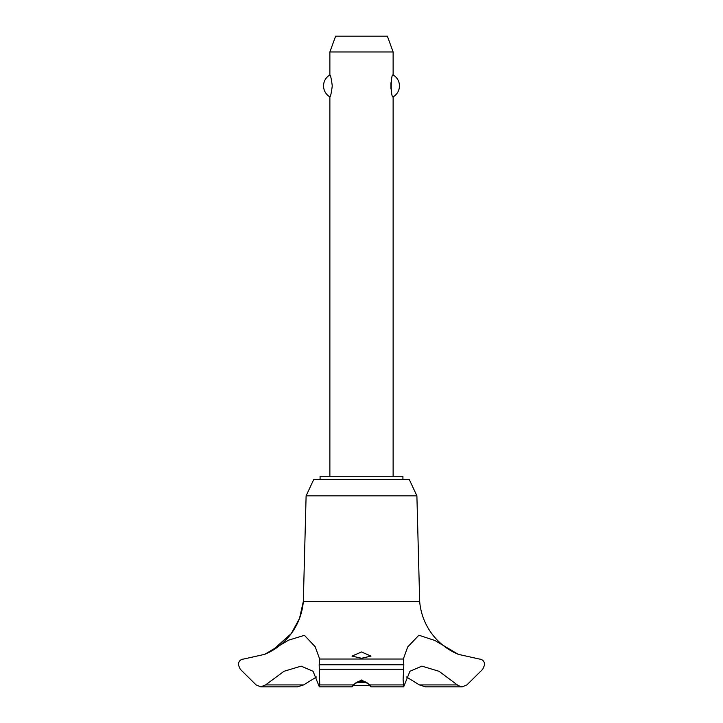 <?xml version="1.0" encoding="UTF-8"?>
<svg xmlns="http://www.w3.org/2000/svg" width="723" height="723" viewBox="0 0 723 723"><rect width="100%" height="100%" fill="white"/><g stroke="black" fill="none" stroke-linecap="round" stroke-linejoin="round"><path stroke-width="1.08" d="M402.919 479.439L402.919 476.276L320.081 476.276L320.081 479.439M416.891 495.833L409.245 479.439L313.755 479.439L306.109 495.833L303.326 601.482A62.774 62.774 0 0 1 265.666 653.926L272.029 650.736L291.252 633.601L299.521 618.382L303.326 601.482L419.674 601.482L416.891 495.833L306.109 495.833M260.822 686.85L297.451 686.85L303.606 684.916L265.612 684.916L260.822 686.85L256.114 684.916L240.244 669.218L238.283 664.654C238.671 661.202 240.497 659.331 243.732 659.024L264.681 654.342L288.567 640.171L304.428 635.327L315.183 646.733L319.665 659.024L403.335 659.024L407.673 646.995L418.888 635.219L434.939 640.506L458.319 654.342L479.277 659.024C482.503 659.331 484.329 661.202 484.717 664.654L482.756 669.218L466.886 684.916L462.178 686.85L458.319 685.666L438.997 671.278L421.852 666.136L409.941 671.278L403.66 686.85L403.109 679.457L403.832 664.78L403.335 659.024M303.606 684.916L316.466 676.99M458.319 654.342A62.774 62.774 0 0 1 419.674 601.482M319.665 659.024L319.168 664.78L403.832 664.78M319.168 664.654L403.832 664.654M403.262 684.916L370.104 684.916C371.486 687.456 371.17 687.456 369.164 684.916C367.591 682.611 365.034 681.337 361.5 681.084C357.966 681.337 355.409 682.611 353.836 684.916C351.83 687.456 351.514 687.456 352.896 684.916L361.5 679.991L370.104 684.916L370.944 686.85L403.66 686.85M361.5 658.264L352.011 656.095L361.5 651.947L370.989 656.095L361.5 658.264M319.34 686.85L352.056 686.85L352.896 684.916L319.738 684.916L319.34 686.85L313.059 671.278L301.148 666.136L284.003 671.278L265.612 684.916M393.122 476.276L393.122 96.855C390.592 98.102 390.592 73.701 393.122 74.948L393.122 51.957L329.878 51.957L329.878 74.948C330.61 75.373 331.405 79.024 332.255 85.901C331.405 92.788 330.61 96.439 329.878 96.855L329.878 476.276M390.944 82.774L390.944 89.028M329.878 51.957L335.635 36.15L387.365 36.15L393.122 51.957M393.122 74.948A12.643 12.643 0 0 1 393.122 96.855M329.878 96.855A12.643 12.643 0 0 1 329.878 74.948M356.575 682.422L366.425 682.422M369.67 685.585L353.33 685.585M319.168 664.78L319.738 684.916M457.388 684.916L419.394 684.916L425.549 686.85L462.178 686.85M406.534 676.99L419.394 684.916M319.376 669.218L403.624 669.218M264.681 654.342L265.522 653.99"/></g></svg>
